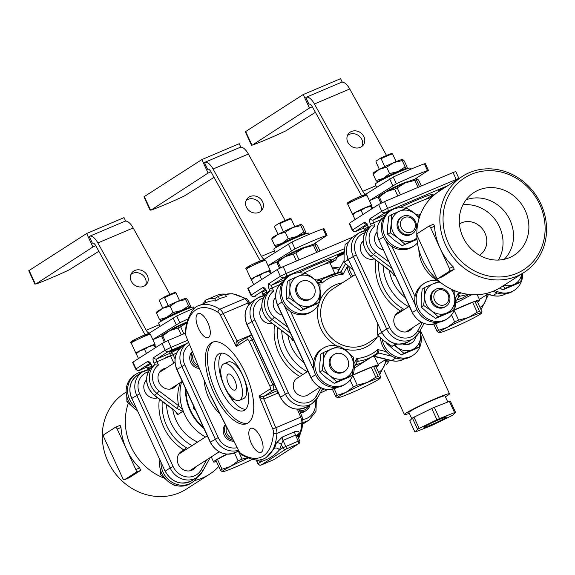 <?xml version="1.0" encoding="UTF-8"?>
<svg xmlns="http://www.w3.org/2000/svg" width="575" height="575" viewBox="0 0 575 575"><rect width="100%" height="100%" fill="white"/><g stroke="black" fill="none" stroke-linecap="round" stroke-linejoin="round"><path stroke-width="0.86" d="M432.357 301.437A9.926 8.999 57.3 0 0 446.02 306.267A9.926 8.999 57.3 0 0 448.967 294.386A9.926 8.999 57.3 0 0 435.297 289.556A9.926 8.999 57.3 0 0 432.357 301.437M446.02 306.267L445.115 306.849A9.926 8.999 -122.7 0 1 432.177 303.356A9.926 8.999 -122.7 0 1 434.391 290.138L435.297 289.556M434.621 300.322A8.021 7.274 -122.7 0 1 441.794 289.75A8.021 7.274 -122.7 0 1 447.594 302.349A8.021 7.274 -122.7 0 1 434.621 300.322M377.746 323.732L377.523 335.038L384.272 341.025L392.042 346.351L397.577 344.109M381.239 331.315L381.153 332.709L377.523 335.038M395.255 343.699L395.672 344.022L392.042 346.351M381.153 332.709L382.375 333.665M395.672 344.022L396.038 343.872M424.717 287.5L433.025 283.87A16.129 14.627 57.3 0 0 424.695 296.139A16.129 14.627 57.3 0 0 431.423 310.766L423.653 305.44L424.695 296.139L424.717 287.5L422.215 289.11L421.173 298.403L421.152 307.043L427.901 313.03L435.67 318.363L451.253 311.743L453.761 310.141L438.172 316.753L431.423 310.766A16.129 14.627 57.3 0 0 446.48 313.116A16.129 14.627 57.3 0 0 454.803 300.847L453.761 310.141M452.101 289.613L454.825 292.208L454.803 300.847A16.129 14.627 57.3 0 0 450.958 289.067M441.277 283.072A16.129 14.627 57.3 0 0 433.025 283.87L439.128 281.355M435.67 318.363L438.172 316.753M421.152 307.043L423.653 305.44M398.913 228.721A9.926 8.999 57.3 0 0 412.577 233.551A9.926 8.999 57.3 0 0 415.524 221.67A9.926 8.999 57.3 0 0 401.853 216.84A9.926 8.999 57.3 0 0 398.913 228.721M412.577 233.551L411.671 234.14A9.926 8.999 -122.7 0 1 398.734 230.64A9.926 8.999 -122.7 0 1 400.948 217.429L401.853 216.84M401.177 227.614A8.021 7.274 -122.7 0 1 408.351 217.041A8.021 7.274 -122.7 0 1 414.151 229.641A8.021 7.274 -122.7 0 1 401.177 227.614M348.5 242.24L345.144 244.397L344.102 253.69L344.08 262.329L353.007 269.948M347.796 258.549L347.71 259.993L344.08 262.329M347.71 259.993L348.838 260.87M416.968 238.769L413.037 240.408A16.129 14.627 57.3 0 0 416.904 237.892M404.728 244.044L397.979 238.057A16.129 14.627 57.3 0 0 413.037 240.408L402.227 245.647L417.019 239.387M419.031 218.572A16.129 14.627 57.3 0 0 414.632 213.512L419.348 217.537M390.209 232.724L391.252 223.431A16.129 14.627 57.3 0 0 397.979 238.057L390.209 232.724L387.708 234.334L394.457 240.321L402.227 245.647M399.582 211.154L406.863 208.179L414.632 213.512A16.129 14.627 57.3 0 0 399.582 211.154A16.129 14.627 57.3 0 0 391.252 223.431L391.273 214.791L399.582 211.154M391.273 214.791L388.772 216.401L387.73 225.695L387.708 234.334M159.936 459.957A21.095 19.126 57.3 0 0 168.619 481.821A21.095 19.126 57.3 0 0 190.692 483.367L192.1 482.461A21.095 19.126 -122.7 0 1 171.386 481.872A21.095 19.126 -122.7 0 1 161 462.271M197.419 477.128A21.095 19.126 -122.7 0 1 192.1 482.461M135.873 407.639A21.095 19.126 -122.7 0 1 135.873 374.246L134.464 375.152A21.095 19.126 57.3 0 0 137.173 410.464M135.873 374.246A21.095 19.126 -122.7 0 1 138.467 372.873A21.095 19.126 -122.7 0 1 142.938 371.637M320.124 289.8A21.095 19.126 -122.7 0 1 312.462 311.068A21.095 19.126 -122.7 0 1 309.868 312.433A21.095 19.126 -122.7 0 1 284.143 302.249A21.095 19.126 -122.7 0 1 289.678 275.554A21.095 19.126 -122.7 0 1 304.692 273.535M307.999 274.8A21.095 19.126 -122.7 0 1 314.302 279.364M312.462 311.068L311.053 311.966A21.095 19.126 -122.7 0 1 308.459 313.339A21.095 19.126 -122.7 0 1 290.641 311.578A21.095 19.126 57.3 0 1 288.269 276.46L289.678 275.554M353.567 362.509A21.095 19.126 -122.7 0 1 345.906 383.777A21.095 19.126 -122.7 0 1 343.311 385.142A21.095 19.126 -122.7 0 1 317.587 374.957A21.095 19.126 -122.7 0 1 323.121 348.263A21.095 19.126 -122.7 0 1 338.136 346.243M341.442 347.508A21.095 19.126 -122.7 0 1 347.746 352.072M323.121 348.263L321.713 349.169A21.095 19.126 -122.7 0 0 313.67 361.639A21.095 19.126 57.3 0 0 321.324 382.246A21.095 19.126 57.3 0 0 341.902 386.048A21.095 19.126 57.3 0 0 344.497 384.682L345.906 383.777M352.762 276.173A21.095 19.126 -122.7 0 1 348.759 266.635M347.077 265.168A21.095 19.126 57.3 0 0 347.221 266.699A21.095 19.126 -122.7 0 0 351.354 277.078M420.663 334.032A21.095 19.126 -122.7 0 1 413.001 355.293A21.095 19.126 -122.7 0 1 410.406 356.665A21.095 19.126 -122.7 0 1 382.202 339.343M380.521 337.877A21.095 19.126 -122.7 0 0 386.299 351.67A21.095 19.126 57.3 0 0 408.997 357.571A21.095 19.126 57.3 0 0 411.592 356.198L413.001 355.293M454.926 297.469A21.095 19.126 -122.7 0 1 447.264 318.737A21.095 19.126 -122.7 0 1 444.669 320.11A21.095 19.126 -122.7 0 1 418.952 309.918A21.095 19.126 -122.7 0 1 424.479 283.223A21.095 19.126 -122.7 0 1 438.696 280.995M424.479 283.223L423.071 284.129A21.095 19.126 -122.7 0 0 415.028 296.599A21.095 19.126 57.3 0 0 422.69 317.206A21.095 19.126 57.3 0 0 443.26 321.008A21.095 19.126 57.3 0 0 445.855 319.643L447.264 318.737M417.443 242.93A21.095 19.126 -122.7 0 1 413.82 246.028A21.095 19.126 -122.7 0 1 411.226 247.394A21.095 19.126 -122.7 0 1 385.509 237.209A21.095 19.126 -122.7 0 1 391.036 210.515A21.095 19.126 -122.7 0 1 406.058 208.495M409.357 209.76A21.095 19.126 -122.7 0 1 415.66 214.324M413.82 246.028L412.412 246.934A21.095 19.126 -122.7 0 1 409.817 248.299A21.095 19.126 -122.7 0 1 392.006 246.538A21.095 19.126 57.3 0 1 389.627 211.42L391.036 210.515M522.668 273.312A21.095 19.126 -122.7 0 1 514.366 290.253A21.095 19.126 -122.7 0 1 511.772 291.626A21.095 19.126 -122.7 0 1 495.003 290.476M493.293 291.216A21.095 19.126 57.3 0 0 510.356 292.531A21.095 19.126 57.3 0 0 512.95 291.158L514.366 290.253M386.86 342.952L386.889 343.598L387.356 343.297M386.889 343.598L393.638 349.586L401.408 354.919L403.916 353.309L394.522 345.367M394.903 345.208A16.129 14.627 57.3 0 0 397.167 347.322A16.129 14.627 57.3 0 0 412.217 349.672A16.129 14.627 57.3 0 0 420.541 337.403A16.129 14.627 57.3 0 0 419.757 331.308M415.617 336.878A9.926 8.999 -122.7 0 1 411.829 342.779L410.852 343.404A9.926 8.999 -122.7 0 1 409.63 344.051A9.926 8.999 -122.7 0 1 402.637 343.951M401.408 354.919L416.997 348.299L419.498 346.696L403.916 353.309M420.605 329.762L420.541 337.403L419.498 346.696M319.793 372.082L326.543 378.07L334.312 383.396L336.813 381.793L330.064 375.806L322.295 370.473L319.793 372.082L319.815 363.443L320.857 354.15L323.358 352.54L338.941 345.927L346.718 351.26A16.129 14.627 57.3 0 0 331.66 348.903A16.129 14.627 57.3 0 0 323.337 361.179L323.358 352.54M322.295 370.473L323.337 361.179A16.129 14.627 57.3 0 0 330.064 375.806A16.129 14.627 57.3 0 0 345.115 378.156A16.129 14.627 57.3 0 0 353.445 365.88A16.129 14.627 57.3 0 0 346.718 351.26L353.467 357.248L353.445 365.88L352.396 375.18L336.813 381.793M344.727 371.263L343.749 371.888A9.926 8.999 -122.7 0 1 342.527 372.528A9.926 8.999 -122.7 0 1 330.424 367.734A9.926 8.999 -122.7 0 1 333.026 355.178L334.003 354.552A9.926 8.999 -122.7 0 1 346.941 358.045A9.926 8.999 -122.7 0 1 344.727 371.263A9.926 8.999 -122.7 0 1 343.505 371.903A9.926 8.999 -122.7 0 1 331.401 367.109A9.926 8.999 -122.7 0 1 334.003 354.552M334.312 383.396L349.895 376.783L352.396 375.18M286.35 299.374L293.099 305.361L300.869 310.687L303.37 309.084L296.621 303.097L288.851 297.764L286.35 299.374L286.372 290.734L287.414 281.434L289.915 279.831L305.498 273.218L313.274 278.544A16.129 14.627 57.3 0 0 298.224 276.194A16.129 14.627 57.3 0 0 289.893 288.47L289.915 279.831M288.851 297.764L289.893 288.47A16.129 14.627 57.3 0 0 296.621 303.097A16.129 14.627 57.3 0 0 311.672 305.447A16.129 14.627 57.3 0 0 320.002 293.171A16.129 14.627 57.3 0 0 313.274 278.544L320.023 284.532L320.002 293.171L318.952 302.464L303.37 309.084M311.283 298.547L310.306 299.18A9.926 8.999 -122.7 0 1 309.084 299.819A9.926 8.999 -122.7 0 1 296.98 295.025A9.926 8.999 -122.7 0 1 299.589 282.469L300.56 281.843A9.926 8.999 -122.7 0 1 313.497 285.337A9.926 8.999 -122.7 0 1 311.283 298.547A9.926 8.999 -122.7 0 1 310.062 299.194A9.926 8.999 -122.7 0 1 297.958 294.4A9.926 8.999 -122.7 0 1 300.56 281.843M300.869 310.687L316.451 304.074L318.952 302.464M194.889 408.89L193.768 408.343L193.991 406.942M195.22 409.601L193.15 408.609L193.768 408.343M193.15 408.609L193.574 406.029M203.421 427.441A45.914 41.623 -122.7 0 1 190.505 410.284A45.914 41.623 -122.7 0 1 185.998 389.555M160.03 326.233L158.607 323.136A19.234 1.243 -24.7 0 1 159.994 321.935A19.234 1.243 -24.7 0 1 179.314 312.283A19.234 1.243 -24.7 0 1 193.559 307.064L194.091 308.222M187.809 319.075A37.224 2.401 155.3 0 0 179.803 322.733L176.705 315.984L149.673 332.882A4.967 2.07 -113 0 1 149.543 332.947A4.967 2.07 -113 0 1 146.222 330.273L97.879 242.938L133.177 227.952A12.406 5.175 -113 0 0 124.89 221.267L89.585 236.253A12.406 5.175 67 0 1 97.879 242.938M176.705 315.984A37.224 2.401 -24.7 0 1 195.68 307.553M156.199 347.207L154.431 344.633L154.165 345.323L148.997 346.56A9.926 0.64 -24.7 0 1 154.409 344.633L154.409 344.633M144.577 349.399L140.041 350.743A9.926 0.64 -24.7 0 1 148.997 346.56L144.577 349.399L146.445 353.46M136.34 353.072L136.483 352.877A9.926 0.64 -24.7 0 1 140.041 350.743L136.253 353.697L136.519 353M138.597 358.498L138.309 358.16L139.402 357.981M136.253 353.697L138.309 358.16M154.165 345.323L155.293 347.782M132.962 362.113L162.042 343.455L165.147 350.204L153.69 357.557A4.967 2.07 -113 0 0 153.999 363.184L154.732 364.78L152.088 366.476L151.354 364.881A4.967 2.07 -113 0 0 147.523 361.51L136.067 368.863L132.962 362.113L132.602 362.43L135.707 369.179C137.72 370.99 139.251 371.249 140.307 369.955A2.48 1.035 -113 0 0 140.372 369.919L139.172 370.235L150.053 363.256M187.543 340.314L171.062 347.307L167.958 340.558L162.042 343.455M167.958 340.558L185.222 333.234M151.635 366.031A6.203 0.403 155.3 0 0 148.055 367.921A6.203 0.403 155.3 0 0 147.61 368.309A6.203 0.403 155.3 0 0 147.631 368.323L149.241 368.92L150.593 368.014M147.61 368.309L146.769 366.483A6.203 0.403 -24.7 0 1 150.751 364.234M154.711 344.792A10.551 0.683 155.3 0 0 155.056 344.411A10.551 0.683 155.3 0 0 145.188 348.198A10.551 0.683 155.3 0 0 135.894 353.23A10.551 0.683 155.3 0 0 136.275 353.237M150.018 368.726L149.241 368.92M145.173 334.794A12.406 5.175 67 0 1 144.16 333.119L95.817 245.784A4.967 2.07 -113 0 0 92.496 243.11A4.967 2.07 -113 0 0 92.367 243.175L92.64 243.06M161.539 371.048A10.796 9.789 57.3 0 0 160.245 371.313M171.479 388.822A10.796 9.789 57.3 0 0 172.256 387.758M176.669 384.927A10.796 9.789 -122.7 0 1 173.894 387.737A10.796 9.789 -122.7 0 1 159.828 383.935A10.796 9.789 -122.7 0 1 162.236 369.567A10.796 9.789 -122.7 0 1 165.945 368.216M172.708 409.285A40.947 37.123 57.3 0 0 197.584 442.089M192.05 445.639A45.914 41.623 -122.7 0 1 166.513 404.613M170.732 330.194L170.696 330.122A11.169 0.719 -24.7 0 1 176.144 326.902A11.169 0.719 -24.7 0 1 186.882 322.05M180.032 347.293A6.203 0.403 -24.7 0 1 173.801 350.405A6.203 0.403 -24.7 0 1 169.208 352.087A6.203 0.403 -24.7 0 1 174.678 349.133A6.203 0.403 -24.7 0 1 180.485 346.905A6.203 0.403 -24.7 0 1 180.032 347.293M151.987 366.562L152.088 366.476A19.112 17.329 -122.7 0 0 154.344 395.19L154.1 395.255C144.828 385.71 144.138 376.129 152.03 366.519M175.023 358.836L173.14 354.739A2.48 1.826 61.3 0 0 170.394 353.151L156.803 358.922L168.259 351.569L186.681 343.562M176.468 408.171L182.634 411.456L178.042 414.41L173.822 409.867L154.344 395.19L156.989 393.487L176.468 408.171A2.48 0.395 -53 0 0 178.595 405.691L159.16 391.043L156.989 393.487A19.112 17.329 57.3 0 1 154.732 364.78L158.484 365.067L156.953 361.74L170.545 355.968L173.851 363.148M176.963 413.368L176.971 414.101L178.042 414.41M173.822 409.867A2.48 0.395 127 0 1 173.578 409.939L154.107 395.262M182.634 411.456L183.145 410.14L178.595 405.691A43.434 39.373 57.3 0 1 180.263 382.619M187.587 448.5L186.185 447.566A45.914 41.623 -122.7 0 1 162.279 401.422M226.751 454.171A27.298 1.761 155.3 0 0 213.584 461.962A27.298 1.761 155.3 0 0 216.452 461.502M181.628 381.75A45.914 41.623 57.3 0 0 205.541 436.978M184 310.263L183.942 310.133A9.926 0.64 155.3 0 0 172.522 314.985L172.68 315.323M162.804 308.272L159.433 300.941L159.498 300.028L163.861 297.225L164.551 297.656A9.926 0.64 -24.7 0 1 175.972 292.812L175.282 292.38A9.186 0.589 155.3 0 0 163.861 297.225M161.956 335.62L162.251 335.196A21.095 1.358 -24.7 0 1 169.826 330.661A21.095 1.358 -24.7 0 1 186.717 322.69M164.357 342.211L161.762 336.562L162.33 335.469M183.863 333.809L180.643 326.808A23.575 1.524 155.3 0 0 178.063 328.016L169.826 330.661L162.775 335.908A23.575 1.524 155.3 0 0 161.762 336.562M181.24 334.923L178.063 328.016M165.435 341.687L162.775 335.908M186.688 322.791L180.643 326.808M172.522 314.985L172.471 315.014A9.825 0.632 155.3 0 0 166.779 318.205M164.551 297.656L168.209 305.605M152.842 339.588L179.803 322.733M92.367 243.175L89.262 236.426A12.406 5.175 67 0 1 89.585 236.253M134.902 270.444A9.308 8.208 -144 0 1 145.791 273.262A9.308 8.208 -144 0 1 146.826 283.856A9.308 8.208 -144 0 1 134.478 285.02A9.308 8.208 -144 0 1 131.768 272.917A9.308 8.208 -144 0 1 134.902 270.444M145.619 285.15A9.308 8.208 36 0 0 143.031 275.389A9.308 8.208 36 0 0 132.839 273.283A9.308 8.208 36 0 0 130.906 274.462M133.177 227.952L169.963 294.407M95.795 245.755L92.884 246.991L86.674 233.493L124.049 217.623L125.645 221.095M98.857 251.275L69.244 269.848A37.72 2.437 155.3 0 1 55.725 275.993L45.562 280.305A37.72 2.437 155.3 0 1 35.772 284.057L92.884 246.991M86.674 233.493L28.75 270.739L34.96 284.237M179.544 300.574L175.972 292.812M186.084 298.403L185.653 299.525L177.258 301.523A16.129 1.042 -24.7 0 1 186.048 298.396L187.716 299.891L190.656 306.281L190.282 307.611A16.129 1.042 155.3 0 0 190.224 307.402A16.129 1.042 155.3 0 0 181.398 310.529A16.129 1.042 155.3 0 0 166.843 317.328A16.129 1.042 155.3 0 0 161.115 321.001A16.129 1.042 155.3 0 0 161.158 321.008A16.129 1.042 155.3 0 0 161.604 320.965M185.653 299.525L188.593 305.914L190.224 307.402M184.489 310.054A9.825 0.632 155.3 0 0 183.95 310.155M170.071 306.137L162.703 308.322A16.129 1.042 -24.7 0 1 177.258 301.523L170.071 306.137L173.003 312.527L181.398 310.529L188.593 305.914M156.688 312.117L156.917 311.794A16.129 1.042 -24.7 0 1 162.703 308.322L156.544 313.123L159.483 319.513L166.843 317.328L173.003 312.527M156.544 313.123L156.975 312.002M161.158 321.008L159.483 319.513M248.141 458.074A23.575 1.524 155.3 0 0 230.661 466.368A23.575 1.524 155.3 0 0 222.288 471.744L220.462 470.228L215.884 460.273A26.062 1.682 -24.7 0 1 217.429 459.281L227.269 454.2M222.345 471.752L222.288 471.744A23.575 1.524 155.3 0 0 222.345 471.752A23.575 1.524 155.3 0 0 235.189 467.18A23.575 1.524 155.3 0 0 252.245 459.36M220.462 470.228A26.062 1.682 -24.7 0 1 222.007 469.236L217.429 459.281M222.007 469.236L230.661 466.368L238.122 460.913A26.062 1.682 -24.7 0 1 242.053 459.073L247.724 457.908M242.053 459.073L238.294 450.908M238.122 460.913L234.485 453.007M185.581 388.65A45.914 41.623 57.3 0 0 203.909 428.504M128.369 403.104A57.083 51.75 57.3 0 0 130.92 446.488A57.083 51.75 57.3 0 0 164.551 478.292M194.587 480.527A57.083 51.75 57.3 0 0 209.501 474.26A57.083 51.75 57.3 0 0 218.744 466.49M115.345 427.347A2.48 1.035 -113 0 0 115.28 427.383L103.823 434.729A2.48 1.035 -113 0 0 103.974 437.546L122.604 478.048A2.48 1.035 -113 0 0 124.459 479.766A2.48 1.035 -113 0 0 124.523 479.737L135.98 472.384A2.48 1.035 -113 0 0 135.822 469.567L117.199 429.065A2.48 1.035 -113 0 0 115.345 427.347L120.096 425.327L121.002 427.448A57.083 51.75 57.3 0 0 126.514 449.312A57.083 51.75 57.3 0 0 139.632 467.949L140.731 470.364L129.131 477.775M157.543 397.85A10.796 9.789 -122.7 0 1 145.518 392.847A10.796 9.789 -122.7 0 1 146.517 379.91M195.917 466.742A10.796 9.789 -122.7 0 1 193.15 469.552A10.796 9.789 -122.7 0 1 179.084 465.75A10.796 9.789 -122.7 0 1 181.492 451.382A10.796 9.789 -122.7 0 1 184.28 450.203A10.796 9.789 -122.7 0 1 185.193 450.031M209.501 474.26L186.458 489.045A57.083 51.75 -122.7 0 1 107.87 461.279A57.083 51.75 -122.7 0 1 124.804 392.962L126.162 392.092M159.347 399.208A48.393 43.88 57.3 0 0 184.28 450.203A2.48 0.503 120.9 0 1 186.185 447.566M350.383 393.264A23.575 1.524 155.3 0 0 371.651 383.324A23.575 1.524 155.3 0 0 380.118 378.249A23.575 1.524 155.3 0 0 380.025 377.948A23.575 1.524 155.3 0 0 367.13 382.519A23.575 1.524 155.3 0 0 345.863 392.452A23.575 1.524 155.3 0 0 337.489 397.828A23.575 1.524 155.3 0 0 337.547 397.835A23.575 1.524 155.3 0 0 350.383 393.264M337.547 397.835L335.663 396.304A26.062 1.682 -24.7 0 1 337.209 395.312L345.863 392.452L353.323 386.997A26.062 1.682 -24.7 0 1 357.248 385.157L367.13 382.519L375.82 377.272A26.062 1.682 -24.7 0 1 378.199 376.431L380.025 377.948L380.449 377.782L380.118 378.249M380.025 377.948L380.657 376.869L376.086 366.922L373.621 366.483L378.199 376.431M353.323 386.997L350.103 379.996M337.209 395.312L334.197 388.765M357.248 385.157L352.777 375.432M375.82 377.272L371.242 367.324A26.062 1.682 -24.7 0 1 373.621 366.483M352.906 375.108L371.242 367.324M335.663 396.304L332.415 389.253M376.165 367.109A27.298 1.761 155.3 0 0 378.386 365.233A27.298 1.761 155.3 0 0 352.949 374.993M271.889 238.194L272.119 237.877A16.129 1.042 -24.7 0 1 277.905 234.406A16.129 1.042 -24.7 0 1 292.459 227.607A16.129 1.042 -24.7 0 1 301.243 224.48L300.847 225.608L292.459 227.607L285.265 232.221L277.905 234.406L271.745 239.207L272.176 238.086M299.69 236.138A9.825 0.632 155.3 0 0 299.144 236.232A9.926 0.64 155.3 0 0 287.716 241.069L287.665 241.097A9.825 0.632 155.3 0 0 281.98 244.282M305.152 234.003A16.129 1.042 155.3 0 0 305.483 233.694A16.129 1.042 155.3 0 0 305.418 233.486A16.129 1.042 155.3 0 0 296.599 236.605L303.787 231.991L305.418 233.486L305.85 232.365L302.917 225.975L301.278 224.487M282.045 243.405L288.204 238.611L296.599 236.605A16.129 1.042 155.3 0 0 282.045 243.405A16.129 1.042 155.3 0 0 276.316 247.085L274.685 245.59L282.045 243.405M276.352 247.092L276.316 247.085A16.129 1.042 155.3 0 0 276.352 247.092A16.129 1.042 155.3 0 0 276.805 247.042M271.745 239.207L274.685 245.59M285.265 232.221L288.204 238.611M300.847 225.608L303.787 231.991M277.998 234.356L274.627 227.024L274.699 226.104L279.062 223.308L279.752 223.74A9.926 0.64 -24.7 0 1 291.173 218.895L290.483 218.457A9.186 0.589 155.3 0 0 279.062 223.308M294.738 226.658L291.173 218.895M279.752 223.74L283.403 231.689M326.147 235.599A37.224 2.401 155.3 0 0 295.004 248.817L291.899 242.068A37.224 2.401 -24.7 0 1 323.042 228.85L326.147 235.599L327.06 235.383L313.382 244.246M268.036 265.672L295.004 248.817M285.933 256.277L285.897 256.198A11.169 0.719 -24.7 0 1 295.744 250.88A11.169 0.719 -24.7 0 1 306.188 246.869L306.223 246.941M274.527 250.793L261.424 256.357L213.073 169.021L248.378 154.035A12.406 5.175 -113 0 0 240.084 147.351L204.786 162.337A12.406 5.175 67 0 0 204.463 162.509L207.568 169.258A4.967 2.07 -113 0 1 207.697 169.187A4.967 2.07 -113 0 1 211.011 171.86L259.354 259.203A12.406 5.175 67 0 0 260.367 260.877M260.82 211.233A9.308 8.208 36 0 0 258.225 201.473A9.308 8.208 36 0 0 248.033 199.367A9.308 8.208 36 0 0 246.107 200.546M291.899 242.068L264.867 258.958A4.967 2.07 -113 0 1 264.737 259.03A4.967 2.07 -113 0 1 261.424 256.357M204.786 162.337A12.406 5.175 67 0 1 213.073 169.021M248.378 154.035L285.157 220.484M250.096 196.528A9.308 8.208 -144 0 1 260.993 199.345A9.308 8.208 -144 0 1 262.027 209.932A9.308 8.208 -144 0 1 249.672 211.104A9.308 8.208 -144 0 1 246.963 199A9.308 8.208 -144 0 1 250.096 196.528M214.051 177.359L184.446 195.931A37.72 2.437 155.3 0 1 170.926 202.077L160.763 206.389A37.72 2.437 155.3 0 1 150.966 210.141L208.078 173.075L201.868 159.577L143.944 196.822L150.154 210.321M201.868 159.577L239.243 143.707L240.839 147.178M210.996 171.839L208.078 173.075M327.06 235.383L323.955 228.634L323.042 228.85M319.988 251.009L317.357 245.273L315.546 243.764A21.095 1.358 -24.7 0 1 315.546 243.764L315.546 243.764A21.095 1.358 -24.7 0 0 304.053 247.854L295.838 252.892A23.575 1.524 155.3 0 0 293.264 254.092L285.02 256.745A21.095 1.358 -24.7 0 1 304.053 247.854L313.461 245.41A23.575 1.524 155.3 0 1 315.021 244.857L315.589 243.771M277.15 261.697L277.452 261.28A21.095 1.358 -24.7 0 1 285.02 256.745L277.977 261.992A23.575 1.524 155.3 0 0 276.963 262.646L277.531 261.553M316.681 252.411L313.461 245.41M318.198 251.764L315.021 244.857M299.058 259.893L295.838 252.892M279.558 268.288L276.963 262.646M280.636 267.77L277.977 261.992M296.441 261L293.264 254.092M354.229 368.194L372.578 356.349M354.222 367.195L357.025 362.099L358.405 361.222A45.914 41.623 57.3 0 0 368.194 358.52A45.914 41.623 57.3 0 0 373.843 355.537L366.167 360.46L361.057 363.098L355.372 365.103M293.667 340.213L292.172 340.184L292.165 339.473C293.581 340.982 289.793 336.512 288.779 336.016M287.91 335.369A40.947 37.123 57.3 0 0 304.024 362.746M327.074 276.604L317.077 280.09M307.244 371.716A45.914 41.623 -122.7 0 1 281.714 330.697M287.651 327.146L274.354 317.12L272.183 319.571L269.546 321.267A19.112 17.329 -122.7 0 1 267.282 292.553L266.548 290.964A4.967 2.07 -113 0 0 262.717 287.593L251.261 294.946A2.48 2.25 57.3 0 0 254.373 296.319L265.248 289.333M344.554 248.644L286.264 273.391L280.348 276.287L268.892 283.633A4.967 2.07 -113 0 0 269.193 289.268L269.927 290.857L273.686 291.144L272.155 287.823A2.48 1.035 67 0 1 272.004 285.006L286.415 276.208L344.245 251.656M293.228 340.486L289.017 335.951A2.48 0.395 127 0 1 288.772 336.016L269.546 321.267L289.017 335.951M290.526 333.399L272.183 319.571A19.112 17.329 57.3 0 1 269.927 290.857L267.231 292.596C259.339 302.213 260.022 311.787 269.287 321.332M329.813 262.473L335.865 259.85L337.453 256.716M282.073 315.021A10.796 9.789 -122.7 0 1 273.873 307.69A10.796 9.789 -122.7 0 1 275.576 297.246M286.415 276.208A2.48 1.035 67 0 0 286.264 273.391L283.159 266.642L277.243 269.531L280.348 276.287A2.48 2.25 57.3 0 0 283.461 277.653M283.159 266.642L351.677 237.554L351.842 237.899M352.741 237.116L351.677 237.554M248.156 288.197L247.796 288.506L250.901 295.255L251.261 294.946L248.156 288.197L277.243 269.531M266.829 292.114A6.203 0.403 155.3 0 0 263.249 293.998A6.203 0.403 155.3 0 0 262.804 294.393L261.97 292.567A6.203 0.403 -24.7 0 1 265.952 290.31M287.033 277.33A6.203 0.403 -24.7 0 1 284.402 278.171A6.203 0.403 -24.7 0 1 289.872 275.217A6.203 0.403 -24.7 0 1 295.679 272.988A6.203 0.403 -24.7 0 1 295.543 273.161M344.145 253.007A6.203 0.403 -24.7 0 1 340.695 254.56A6.203 0.403 -24.7 0 1 337.266 255.738A6.203 0.403 -24.7 0 1 344.209 252.116M269.912 270.875A10.551 0.683 155.3 0 0 270.257 270.494A10.551 0.683 155.3 0 0 260.389 274.282A10.551 0.683 155.3 0 0 251.088 279.306A10.551 0.683 155.3 0 0 251.476 279.321M265.219 294.81L264.442 294.997L265.794 294.091M262.804 294.393A6.203 0.403 155.3 0 0 262.832 294.407L264.442 294.997M251.541 279.155L251.678 278.961A9.926 0.64 -24.7 0 1 255.243 276.827A9.926 0.64 -24.7 0 1 264.198 272.636A9.926 0.64 -24.7 0 1 269.603 270.717L269.366 271.407L270.494 273.865M269.625 270.717L271.393 273.29M269.366 271.407L264.198 272.636L259.771 275.475L261.639 279.543M259.771 275.475L255.243 276.827L251.455 279.773L253.503 284.244L254.596 284.064M251.455 279.773L251.713 279.083M275.231 252.31L273.808 249.219A19.234 1.243 -24.7 0 1 275.188 248.012A19.234 1.243 -24.7 0 1 294.515 238.366A19.234 1.243 -24.7 0 1 308.753 233.148L309.285 234.305M438.905 332.796L438.897 332.796A23.575 1.524 155.3 0 0 451.742 328.224A23.575 1.524 155.3 0 0 473.017 318.284A23.575 1.524 155.3 0 0 481.476 313.217A23.575 1.524 155.3 0 0 481.39 312.915A23.575 1.524 155.3 0 0 468.488 317.479A23.575 1.524 155.3 0 0 447.221 327.412A23.575 1.524 155.3 0 0 438.847 332.788A23.575 1.524 155.3 0 0 438.905 332.796L437.022 331.272A26.062 1.682 -24.7 0 1 438.567 330.28L447.221 327.412L454.681 321.957A26.062 1.682 -24.7 0 1 458.606 320.117L468.488 317.479L477.178 312.239A26.062 1.682 -24.7 0 1 479.564 311.391L481.39 312.915L481.807 312.743L481.476 313.217M481.39 312.915L482.022 311.83L477.444 301.882L474.986 301.444L479.564 311.391M454.681 321.957L451.461 314.956M438.567 330.28L435.555 323.725M458.606 320.117L454.135 310.392M477.178 312.239L472.6 302.285A26.062 1.682 -24.7 0 1 474.986 301.444M454.264 310.069L472.6 302.285M437.022 331.272L433.773 324.214M477.53 302.069A27.298 1.761 155.3 0 0 479.744 300.193A27.298 1.761 155.3 0 0 454.308 309.954M373.247 173.161L373.477 172.838A16.129 1.042 -24.7 0 1 379.263 169.366A16.129 1.042 -24.7 0 1 393.817 162.567A16.129 1.042 -24.7 0 1 402.601 159.44A16.129 1.042 -24.7 0 1 402.608 159.44L402.213 160.569L393.817 162.567L386.623 167.181L379.263 169.366L373.103 174.167L373.534 173.046M401.048 171.098A9.825 0.632 155.3 0 0 400.509 171.199M406.511 168.964A16.129 1.042 155.3 0 0 406.841 168.655A16.129 1.042 155.3 0 0 406.784 168.446A16.129 1.042 155.3 0 0 397.957 171.573L405.145 166.958L406.784 168.446L407.215 167.325L404.275 160.935L402.644 159.447M383.403 178.372L389.562 173.571L397.957 171.573A16.129 1.042 155.3 0 0 383.403 178.372A16.129 1.042 155.3 0 0 377.674 182.045L376.043 180.557L383.403 178.372M377.71 182.052L377.674 182.045A16.129 1.042 155.3 0 0 377.71 182.052A16.129 1.042 155.3 0 0 378.163 182.009M373.103 174.167L376.043 180.557M386.623 167.181L389.562 173.571M402.213 160.569L405.145 166.958M400.559 171.307L400.495 171.178A9.926 0.64 155.3 0 0 389.081 176.029L389.023 176.058A9.825 0.632 155.3 0 0 383.338 179.249M379.363 169.316L375.985 161.985L376.057 161.072L380.42 158.269L381.11 158.7A9.926 0.64 -24.7 0 1 392.531 153.856L391.841 153.424A9.186 0.589 155.3 0 0 380.42 158.269M396.103 161.618L392.531 153.856M381.11 158.7L384.768 166.649M427.512 170.559A37.224 2.401 155.3 0 0 396.362 183.777L393.257 177.028A37.224 2.401 -24.7 0 1 424.408 163.81L427.512 170.559L428.418 170.344L414.74 179.206M378.436 196.808L369.402 200.646L396.362 183.777M387.291 191.238L387.255 191.166A11.169 0.719 -24.7 0 1 397.102 185.84A11.169 0.719 -24.7 0 1 407.546 181.829L407.582 181.908M375.892 185.754L362.782 191.317L314.439 103.982L349.737 88.996A12.406 5.175 -113 0 0 341.442 82.311L306.144 97.297A12.406 5.175 67 0 0 305.821 97.47L308.926 104.219A4.967 2.07 -113 0 1 309.055 104.154A4.967 2.07 -113 0 1 312.369 106.828L360.719 194.163A12.406 5.175 67 0 0 361.725 195.838M362.178 146.194A9.308 8.208 36 0 0 359.583 136.433A9.308 8.208 36 0 0 349.392 134.327A9.308 8.208 36 0 0 347.465 135.506M393.257 177.028L366.225 193.926A4.967 2.07 -113 0 1 366.095 193.991A4.967 2.07 -113 0 1 362.782 191.317M306.144 97.297A12.406 5.175 67 0 1 314.439 103.982M349.737 88.996L386.522 155.451M351.462 131.488A9.308 8.208 -144 0 1 362.351 134.306A9.308 8.208 -144 0 1 363.386 144.9A9.308 8.208 -144 0 1 351.03 146.064A9.308 8.208 -144 0 1 348.321 133.961A9.308 8.208 -144 0 1 351.462 131.488M315.416 112.319L285.804 130.892A37.72 2.437 155.3 0 1 272.284 137.037L262.121 141.349A37.72 2.437 155.3 0 1 252.332 145.101L309.436 108.035L303.226 94.537L245.309 131.783L251.519 145.281M303.226 94.537L340.608 78.667L342.204 82.139M312.354 106.799L309.436 108.035M428.418 170.344L425.313 163.595L424.408 163.81M421.353 185.969L418.715 180.234L416.904 178.724A21.095 1.358 -24.7 0 0 405.411 182.814L397.203 187.853A23.575 1.524 155.3 0 0 394.622 189.06L386.378 191.705A21.095 1.358 -24.7 0 1 405.411 182.814L414.819 180.37A23.575 1.524 155.3 0 1 416.379 179.817L416.954 178.732M378.508 196.664L378.81 196.24A21.095 1.358 -24.7 0 1 386.378 191.705L379.335 196.952A23.575 1.524 155.3 0 0 378.321 197.606L378.889 196.513M418.039 187.371L414.819 180.37M419.556 186.724L416.379 179.817M400.416 194.853L397.203 187.853M380.916 203.248L378.321 197.606M381.994 202.731L379.335 196.952M397.799 195.967L394.622 189.06M455.587 303.154L471.766 294.673M469.071 294.436L462.415 298.066L456.73 300.064M395.025 275.181L393.53 275.145L393.523 274.433C394.946 275.942 391.144 271.465 390.137 270.976L370.904 256.227A19.112 17.329 -122.7 0 1 368.647 227.52L367.914 225.925A4.967 2.07 -113 0 0 364.076 222.554L352.619 229.907A2.48 2.25 57.3 0 0 355.731 231.279L366.613 224.3M389.268 270.329A40.947 37.123 57.3 0 0 405.389 297.706M420.663 213.907L418.435 215.05M404.146 309.544L402.744 308.61A45.914 41.623 -122.7 0 1 378.832 262.466M408.609 306.683A45.914 41.623 -122.7 0 1 383.072 265.657M389.016 262.107L375.712 252.087L373.549 254.531L370.904 256.227L390.382 270.911A2.48 0.395 127 0 1 390.13 270.983M387.773 211.169A2.48 1.035 67 0 0 387.622 208.351L384.517 201.602L453.043 172.514L455.788 171.573L458.893 178.322L387.622 208.351L381.707 211.248L370.25 218.601A4.967 2.07 -113 0 0 370.559 224.228L371.285 225.824L375.044 226.112L373.513 222.784A2.48 1.035 67 0 1 373.362 219.966L387.773 211.169L447.882 185.653M394.594 275.454L390.382 270.911M391.891 268.36L373.549 254.531A19.112 17.329 57.3 0 1 371.285 225.824L368.589 227.563C360.697 237.173 361.387 246.754 370.652 256.292M383.439 249.981A10.796 9.789 -122.7 0 1 375.231 242.657A10.796 9.789 -122.7 0 1 376.934 232.207M384.517 201.602L378.602 204.499L381.707 211.248A2.48 2.25 57.3 0 0 384.819 212.613M349.514 223.158L349.162 223.467L352.267 230.223L352.619 229.907L349.514 223.158L378.602 204.499M368.187 227.075A6.203 0.403 155.3 0 0 364.615 228.965A6.203 0.403 155.3 0 0 364.169 229.353L363.328 227.528A6.203 0.403 -24.7 0 1 367.31 225.271M388.391 212.29A6.203 0.403 -24.7 0 1 385.768 213.131A6.203 0.403 -24.7 0 1 391.237 210.177A6.203 0.403 -24.7 0 1 397.037 207.949A6.203 0.403 -24.7 0 1 396.908 208.121M441.485 189.757A6.203 0.403 -24.7 0 1 438.624 190.699A6.203 0.403 -24.7 0 1 445.862 186.947M371.27 205.836A10.551 0.683 155.3 0 0 371.615 205.455A10.551 0.683 155.3 0 0 361.747 209.243A10.551 0.683 155.3 0 0 352.446 214.274A10.551 0.683 155.3 0 0 352.834 214.281M366.577 229.77L365.801 229.964L367.152 229.058M364.169 229.353A6.203 0.403 155.3 0 0 364.191 229.368L365.801 229.964M352.899 214.116L353.043 213.922A9.926 0.64 -24.7 0 1 356.601 211.787A9.926 0.64 -24.7 0 1 365.556 207.604A9.926 0.64 -24.7 0 1 370.961 205.678A9.926 0.64 -24.7 0 1 370.968 205.678L370.724 206.368L371.853 208.826M370.961 205.678L372.751 208.251M370.724 206.368L365.556 207.604L361.129 210.443L363.005 214.504M361.129 210.443L356.601 211.787L352.813 214.741L354.868 219.204L355.954 219.025M352.813 214.741L353.079 214.044M376.589 187.278L375.166 184.18A19.234 1.243 -24.7 0 1 376.546 182.979A19.234 1.243 -24.7 0 1 395.873 173.327A19.234 1.243 -24.7 0 1 410.119 168.108L410.651 169.266M374.102 258.894A10.796 9.789 -122.7 0 1 362.07 253.891A10.796 9.789 -122.7 0 1 363.077 240.954M412.476 327.786A10.796 9.789 -122.7 0 1 409.709 330.596A10.796 9.789 -122.7 0 1 395.643 326.794A10.796 9.789 -122.7 0 1 398.044 312.426A10.796 9.789 -122.7 0 1 400.84 311.248A10.796 9.789 -122.7 0 1 401.753 311.075M374.145 356.184L378.709 353.007L377.782 349.557L376.898 353.359L373.843 355.537A45.914 41.623 57.3 0 0 376.862 353.381M317.256 281.901L322.079 283.101L319.743 280.744L314.36 279.414M375.899 260.252A48.393 43.88 57.3 0 0 400.84 311.248A2.48 0.503 120.9 0 1 402.744 308.61M358.405 361.222L356.752 358.484L356.867 362.279L357.549 361.546A2.48 2.25 -122.7 0 1 358.405 361.222M347.221 266.699L343.11 274.174L341.227 271.508A2.48 2.25 -122.7 0 1 340.501 272.277L339.696 272.572L343.11 274.174A43.434 39.373 -122.7 0 0 322.079 283.101L320.929 280.6M524.026 272.442L500.976 287.227A57.083 51.75 -122.7 0 1 422.395 259.462A57.083 51.75 -122.7 0 1 439.322 191.144L462.372 176.353A57.083 51.75 57.3 0 0 445.445 244.67A57.083 51.75 57.3 0 0 524.026 272.442A57.083 51.75 57.3 0 0 540.96 204.125A57.083 51.75 57.3 0 0 462.372 176.353M428.857 226.176L433.6 224.164L434.513 226.284A57.083 51.75 57.3 0 0 440.019 248.148L430.704 227.894A2.48 1.035 -113 0 0 428.857 226.176A2.48 1.035 -113 0 0 428.792 226.212L417.335 233.565A2.48 1.035 -113 0 0 417.486 236.382L436.116 276.884A2.48 1.035 -113 0 0 437.963 278.602A2.48 1.035 -113 0 0 438.028 278.566L449.492 271.213A2.48 1.035 -113 0 0 449.334 268.396L440.019 248.148A57.083 51.75 57.3 0 0 453.143 266.786L454.243 269.201L442.642 276.611M479.528 255.286A18.616 16.876 57.3 0 0 483.604 230.553A18.616 16.876 57.3 0 0 459.425 223.955M539.76 204.441A54.603 49.5 -122.7 0 1 490.957 276.395A54.603 49.5 -122.7 0 1 451.526 190.656A54.603 49.5 -122.7 0 1 539.76 204.441M458.448 296.916A2.48 2.25 -122.7 0 1 459.763 296.183L458.11 293.444L458.232 297.239L459.763 296.183A45.914 41.623 57.3 0 0 467.604 294.249M462.933 237.058A37.231 33.76 -122.7 0 1 472.111 193.789A37.231 33.76 -122.7 0 1 522.495 205.598A37.231 33.76 -122.7 0 1 512.239 256.321A37.231 33.76 -122.7 0 1 462.933 237.058M466.03 199.848A35.988 32.624 -122.7 0 1 507.358 215.316A35.988 32.624 -122.7 0 1 504.196 259.325M498.388 260.065A35.988 32.624 57.3 0 0 496.865 222.051A35.988 32.624 57.3 0 0 462.94 204.822M205.987 302.651L204.987 300.473A85.625 35.708 67 0 1 206.447 299.762A85.625 35.708 67 0 1 214.741 298.648L218.292 296.298L225.292 294.17L226.377 296.527L219.362 298.626L215.826 301.005A83.138 34.672 -113 0 0 207.417 302.04L199.158 305.548C194.106 306.468 189.815 312.807 186.278 324.588L185.222 332.07A2.48 1.761 -175.4 0 0 185.617 333.155A80.658 33.637 67 0 1 218.097 312.304A4.967 2.07 67 0 1 220.376 315.129L223.244 313.49A7.446 3.105 -113 0 0 219.822 309.249A83.138 34.672 -113 0 0 199.158 305.548M251.167 333.938L250.923 335.081A2.48 1.035 -113 0 0 251.009 335.254M321.986 389.821L324.192 389.038M186.386 336.95L210.393 395.183L186.386 336.95A4.967 2.07 67 0 1 185.617 333.155M251.225 335.168A2.48 0.927 11.4 0 1 250.923 335.081L236.886 341.068L236.009 342.966L236.282 346.603L238.618 342.599L248.005 336.583A2.48 2.25 57.3 0 0 247.264 339.552A2.48 1.035 67 0 1 249.183 341.234L269.883 386.235A2.48 1.035 67 0 1 270.034 389.052L259.045 396.103L261.956 398.762L263.839 399.05L277.646 393.192A2.48 0.683 120.6 0 1 278.063 392.416M327.527 389.591A14.892 0.963 -24.7 0 1 320.21 393.048M321.763 390.231A14.892 0.963 -24.7 0 1 324.329 389.074M277.351 390.871A2.48 1.035 67 0 0 277.646 393.192L278.702 393.796M245.252 372.895A44.174 18.422 67 0 1 246.826 423.631A44.174 18.422 67 0 1 212.606 390.159A44.174 18.422 67 0 1 212.304 342.298A44.174 18.422 67 0 1 245.252 372.895M260.583 437.374A13.031 5.434 67 0 1 261.05 452.331A13.031 5.434 67 0 1 250.952 442.463A13.031 5.434 67 0 1 250.865 428.346A13.031 5.434 67 0 1 260.583 437.374M207.805 322.618A13.031 5.434 67 0 1 208.265 337.582A13.031 5.434 67 0 1 198.174 327.707A13.031 5.434 67 0 1 198.08 313.591A13.031 5.434 67 0 1 207.805 322.618M277.279 390.705L263.774 396.434L259.045 396.103L272.744 428.986A4.967 2.07 67 0 1 273.513 432.788A80.658 33.637 67 0 1 241.04 453.632A4.967 2.07 67 0 1 238.762 450.8L210.393 395.183M245.654 409.321A31.021 12.938 67 0 1 223.883 385.372A31.021 12.938 67 0 1 221.785 353.079M242.657 375.015A31.021 12.938 -113 0 0 219.521 353.524A31.021 12.938 -113 0 0 219.736 387.14A31.021 12.938 -113 0 0 243.764 410.636A31.021 12.938 -113 0 0 242.657 375.015M233.737 398.985A3.723 1.553 67 0 1 233.457 399.309L233.349 399.373A3.723 1.553 67 0 1 233.256 399.424A3.723 1.553 67 0 1 231.243 398.173A30.525 12.729 67 0 1 225.759 388.973M222.597 381.527A30.525 12.729 67 0 1 220.635 375.108A3.723 1.553 67 0 1 220.8 372.485M239.401 400.358L243.556 398.597A19.852 8.28 -113 0 0 243.419 377.085A19.852 8.28 -113 0 0 228.038 362.042L223.883 363.81A19.852 8.28 67 0 1 239.265 378.846A19.852 8.28 67 0 1 239.401 400.358A19.852 8.28 67 0 1 224.588 386.608A19.852 8.28 67 0 1 223.883 363.81M388.506 359.871A42.191 39.488 75.2 0 1 387.061 361.502M234.729 380.104A8.69 3.623 -113 0 0 228.246 374.088A8.69 3.623 -113 0 0 228.304 383.496A8.69 3.623 -113 0 0 235.038 390.08A8.69 3.623 -113 0 0 234.729 380.104M256.234 459.942L256.651 460.417A3.723 3.191 107.3 0 0 256.5 459.95M273.556 459.756A2.48 1.035 -113 0 0 273.628 459.727A2.48 1.035 -113 0 0 273.693 459.698L261.237 464.981A2.48 2.25 57.3 0 1 258.125 463.615L256.651 460.417A86.861 36.225 -113 0 0 261.532 461.43L257.945 463.773L256.184 459.935M297.627 436.296L297.469 435.232A3.723 2.997 -164.5 0 1 297.469 435.21A3.723 2.997 -164.5 0 1 299.108 433.449C299.467 431.286 298.037 430.704 294.824 431.696L282.368 436.986A3.723 1.553 67 0 0 283.037 440.407L285.761 446.329A2.48 1.035 67 0 1 285.912 449.147A2.48 2.25 -122.7 0 1 282.807 447.781L279.4 449.966A86.861 36.225 -113 0 0 281.333 444.583L283.037 440.407L295.493 435.117L297.627 436.296L299.597 440.572L282.807 447.781L281.333 444.583A3.723 2.997 15.5 0 0 276.266 443.145A83.138 34.672 67 0 1 274.412 448.299L265.981 457.829M299.417 440.73L299.597 440.572A2.48 2.48 0 0 1 298.677 443.699L298.677 443.699A2.48 2.25 -122.7 0 1 298.375 443.857L285.912 449.147L261.237 464.981A2.48 1.035 67 0 1 261.172 465.017A2.48 1.035 67 0 1 261.064 465.046M260.374 459.713A3.723 3.299 95.5 0 1 261.532 461.43C268.777 459.209 274.728 455.386 279.4 449.966A3.723 3.163 -155.5 0 0 274.412 448.299M294.824 431.696A3.723 1.553 67 0 0 295.493 435.117L298.217 441.047A2.48 1.035 -113 0 1 298.375 443.857L273.693 459.698A2.48 2.25 57.3 0 0 274.002 459.533L274.002 459.533A2.48 2.25 57.3 0 0 274.275 459.324M282.368 436.986L276.266 443.145M214.741 298.648L215.826 301.005M218.292 296.298L219.362 298.626M199.647 305.339L202.788 303.952A85.625 35.708 67 0 1 205.311 301.171M225.292 294.17A85.625 35.708 -113 0 0 216.998 295.284L206.447 299.762M320.828 387.809L316.372 395.909L317.659 397.684L312.16 403.513A19.485 17.66 57.3 0 0 317.522 397.821M247.832 423.114A44.174 18.422 67 0 1 214.683 389.282A44.174 18.422 67 0 1 213.375 341.938M319.772 387.27L307.877 394.903A9.926 8.999 -122.7 0 1 306.655 395.55A9.926 8.999 -122.7 0 1 294.551 390.756A9.926 8.999 -122.7 0 1 297.16 378.192L307.948 371.27M271.874 323.279A9.926 8.999 -122.7 0 1 261.438 318.607A9.926 8.999 -122.7 0 1 261.783 307.208M411.829 342.779A9.926 8.999 -122.7 0 1 410.607 343.426A9.926 8.999 -122.7 0 1 404.261 343.57M299.992 411.686A9.926 8.999 57.3 0 0 305.009 411.183A9.926 8.999 57.3 0 0 306.231 410.536L304.908 411.384A9.926 8.999 -122.7 0 1 300.416 412.692M308.897 405.605A8.69 7.878 -122.7 0 1 304.93 409.774A8.69 7.878 -122.7 0 1 299.23 409.846M306.231 410.536A9.926 8.999 57.3 0 0 309.968 404.915M233.637 441.169A9.926 8.999 -122.7 0 1 224.315 435.397A9.926 8.999 -122.7 0 1 225.307 424.695M199.259 368.446A9.926 8.999 -122.7 0 1 190.541 361.963A9.926 8.999 -122.7 0 1 192.237 351.584M126.802 396.412L126.903 401.681L128.369 400.739M126.903 401.681L132.624 406.848M197.951 365.312A8.69 7.878 -122.7 0 1 193.2 353.905M192.46 352.116A9.926 8.999 57.3 0 0 198.785 367.303M160.245 469.121L160.346 474.389L161.812 473.448M172.371 484.128L174.865 485.71L175.461 485.329M160.346 474.389L166.067 479.557M174.865 485.71L175.67 485.386M232.214 438.358A8.69 7.878 -122.7 0 1 226.493 427.038M225.616 425.306A9.926 8.999 57.3 0 0 233.148 440.213M386.608 364.471L389.685 360.158M439.494 418.593L454.573 412.613A23.575 1.524 -24.7 0 1 455.544 412.354L452.884 415.057A23.575 1.524 -24.7 0 1 451.282 415.948L433.536 424.63A23.575 1.524 -24.7 0 1 430.963 425.773L415.883 431.76A23.575 1.524 -24.7 0 1 414.906 432.019L417.572 429.317A23.575 1.524 -24.7 0 1 419.175 428.425L436.921 419.743A23.575 1.524 -24.7 0 1 439.494 418.593L434.319 407.344L449.398 401.364A23.575 1.524 -24.7 0 1 450.376 401.106L455.544 412.354M431.006 423.301A12.406 0.798 -24.7 0 1 446.502 416.997A12.406 0.798 -24.7 0 1 435.562 422.912A12.406 0.798 -24.7 0 1 423.955 427.369A12.406 0.798 -24.7 0 1 431.006 423.301M414.906 432.019L409.731 420.763L412.397 418.068A23.575 1.524 -24.7 0 1 414 417.177L431.746 408.494A23.575 1.524 -24.7 0 1 434.319 407.344M454.573 412.613L449.398 401.364M417.572 429.317L412.397 418.068M419.175 428.425L414 417.177M436.921 419.743L431.746 408.494M447.796 401.997L444.985 395.887A19.852 1.279 155.3 0 0 426.413 403.018A19.852 1.279 155.3 0 0 408.911 412.483L411.772 418.701M445.388 396.764A24.818 1.603 155.3 0 0 449.499 393.81A24.818 1.603 155.3 0 0 426.276 402.73A24.818 1.603 155.3 0 0 404.397 414.553A24.818 1.603 155.3 0 0 409.314 413.353M521.798 273.873L520.857 281.657L513.576 284.639A16.129 14.627 57.3 0 0 521.733 273.916M504.196 285.164A16.129 14.627 57.3 0 0 513.576 284.639L505.274 288.269L502.895 285.998M499.783 287.974L502.773 289.879L518.355 283.259L520.857 281.657M505.274 288.269L502.773 289.879M145.683 335.613A9.308 0.604 155.3 0 0 146.352 334.334A9.308 0.604 155.3 0 0 133.91 340.062A9.308 0.604 155.3 0 0 135.312 340.386M150.398 334.283C148.558 333.062 151.937 332.027 137.245 338.352C131.402 341.083 129.397 342.664 131.237 343.103A10.551 0.683 -24.7 0 1 140.53 338.078A10.551 0.683 -24.7 0 1 150.398 334.283L155.056 344.411M161.877 335.764L152.842 339.602M180.176 348.127A28.542 1.84 155.3 0 0 170.394 353.151A2.48 1.035 -113 0 0 170.545 355.968L173.14 354.739A26.062 1.682 -24.7 0 1 176.777 352.806M139.172 370.235A2.48 2.25 57.3 0 1 136.067 368.863L135.707 369.179M165.212 357.427A28.542 1.84 155.3 0 0 173.01 354.804M140.235 369.977A2.48 1.035 -113 0 0 140.307 369.955L147.049 367.087L140.372 369.919M171.221 350.125A2.48 1.035 67 0 0 171.062 347.307L165.147 350.204A2.48 2.25 57.3 0 0 168.259 351.569M159.16 391.043A16.625 15.072 -122.7 0 1 158.484 365.067M151.354 364.881L151.908 366.627M153.999 363.184L156.953 361.74A2.48 1.035 67 0 1 156.803 358.922A2.48 2.25 57.3 0 1 153.69 357.557M176.547 412.742A40.947 37.123 57.3 0 0 176.971 414.101M149.852 363.048A2.48 2.25 -122.7 0 1 147.523 361.51M211.392 457.197A45.914 41.623 -122.7 0 1 210.486 457.398M173.097 317.846L176.202 324.595M35.319 283.928L29.109 270.43M159.333 324.71L146.222 330.273M135.98 472.384L140.731 470.364M129.274 477.717L124.523 479.737M139.632 467.949L135.822 469.567M121.002 427.448L117.199 429.065M120.031 425.363L115.417 427.326M206.669 459.849L201.286 469.631A16.998 15.41 -122.7 0 1 187.04 476.927A16.998 15.41 -122.7 0 1 173.097 466.505L139.653 393.796A16.998 15.41 -122.7 0 1 148.156 371.845M165.111 471.22L131.847 398.353L165.111 471.22C171.939 482.605 180.938 485.71 192.115 480.542A19.485 17.66 -122.7 0 1 165.291 471.062L170.135 467.949A19.485 17.66 57.3 0 0 196.959 477.43A19.485 17.66 57.3 0 0 202.443 471.536A2.48 0.942 -151.2 0 0 202.58 471.392A2.48 0.942 -151.2 0 0 201.286 469.631M139.653 393.796L131.847 398.353A19.485 17.66 -122.7 0 1 137.626 375.037L142.478 371.924A19.485 17.66 57.3 0 0 136.699 395.241L170.135 467.949L173.097 466.505M149.5 369.452A19.485 17.66 57.3 0 0 142.478 371.924L149.536 369.409M277.071 261.848L268.043 265.686M288.298 243.929L291.403 250.678M150.513 210.012L144.303 196.513M291.748 338.826A40.947 37.123 57.3 0 0 292.172 340.184M339.696 272.572A45.914 41.623 57.3 0 0 324.25 278.25A45.914 41.623 57.3 0 0 321.231 280.406A2.48 2.25 -122.7 0 1 320.002 280.852M302.888 374.519A45.914 41.623 -122.7 0 1 277.473 327.498M274.354 317.12A16.625 15.072 -122.7 0 1 273.686 291.144M344.102 253.733L341.528 254.818A2.48 1.035 67 0 1 341.464 254.854A2.48 1.035 67 0 1 341.399 254.876M341.528 254.818L335.613 257.715L329.798 261.445M336.095 257.428A2.48 2.25 -122.7 0 1 335.613 257.715M265.046 289.132A2.48 2.25 -122.7 0 1 262.717 287.593M266.548 290.964L264.845 288.973L265.894 288.93M255.429 296.06A2.48 1.035 -113 0 0 255.501 296.032A2.48 1.035 -113 0 0 255.566 296.003L254.373 296.319M250.901 295.255C252.914 297.074 254.445 297.332 255.501 296.032L255.566 296.003M268.892 283.633A2.48 2.25 57.3 0 0 272.004 285.006L284.532 279.687M279.881 284.539L269.193 289.268M280.413 283.511A28.542 1.84 155.3 0 0 280.995 283.382M323.423 264.694A28.542 1.84 155.3 0 0 327.714 260.267A28.542 1.84 155.3 0 0 298.281 272.794M303.528 273.24A26.062 1.682 -24.7 0 1 329.964 262.919L330.208 260.597M335.419 260.094L330.201 263.443M251.088 279.306L246.431 269.186A10.551 0.683 -24.7 0 1 255.731 264.155A10.551 0.683 -24.7 0 1 265.6 260.367L270.257 270.494M260.877 261.697A9.308 0.604 155.3 0 0 261.553 260.418A9.308 0.604 155.3 0 0 249.104 266.146A9.308 0.604 155.3 0 0 250.513 266.469M389.656 178.89L392.761 185.639M251.872 144.972L245.662 131.474M393.106 273.786A40.947 37.123 57.3 0 0 393.53 275.145M375.712 252.087A16.625 15.072 -122.7 0 1 375.044 226.112M431.171 197.441L431.753 197.189M437.582 192.316L431.164 196.406M437.453 192.388A2.48 2.25 -122.7 0 1 436.978 192.675M366.404 224.092A2.48 2.25 -122.7 0 1 364.076 222.554M367.914 225.925L366.21 223.934L367.252 223.891M356.787 231.021A2.48 1.035 -113 0 0 356.859 230.999A2.48 1.035 -113 0 0 356.924 230.963L355.731 231.279M352.267 230.223C354.272 232.034 355.81 232.293 356.859 230.999L363.608 228.131L356.924 230.963M370.25 218.601A2.48 2.25 57.3 0 0 373.362 219.966L385.897 214.647M381.239 219.506L370.559 224.228M453.043 172.514L456.147 179.263A2.48 1.035 67 0 1 456.464 180.147M381.771 218.471A28.542 1.84 155.3 0 0 382.353 218.342M424.781 199.654A28.542 1.84 155.3 0 0 429.072 195.227A28.542 1.84 155.3 0 0 399.647 207.762M404.886 208.2A26.062 1.682 -24.7 0 1 431.157 197.786M352.446 214.274L347.789 204.147A10.551 0.683 -24.7 0 1 357.089 199.123A10.551 0.683 -24.7 0 1 366.958 195.327L371.615 205.455M362.243 196.657A9.308 0.604 155.3 0 0 362.911 195.378A9.308 0.604 155.3 0 0 350.463 201.106A9.308 0.604 155.3 0 0 351.871 201.43M486.867 294.63A16.998 15.41 -122.7 0 1 479.996 307.438M422.187 322.776L417.845 330.675A16.998 15.41 -122.7 0 1 403.6 337.971A16.998 15.41 -122.7 0 1 389.656 327.549L356.213 254.84A16.998 15.41 -122.7 0 1 364.715 232.889M337.424 387.284A19.485 17.66 -122.7 0 1 311.075 377.516L277.632 304.808A19.485 17.66 -122.7 0 1 282.95 281.8M315.56 374.641L310.895 377.674L277.452 304.966L282.117 301.933M378.709 336.195L368.237 342.916A32.265 29.253 -122.7 0 1 323.818 327.218A32.265 29.253 -122.7 0 1 333.385 288.607L355.163 274.634M342.348 282.857A34.744 31.503 57.3 0 0 320.225 299.956M318.744 304.017A34.744 31.503 57.3 0 0 336.734 345.898M343.857 348.867A34.744 31.503 57.3 0 0 377.193 337.166M381.671 332.264L348.407 259.397L381.671 332.264C388.499 343.649 397.497 346.754 408.667 341.586A19.485 17.66 -122.7 0 1 381.85 332.106L386.695 328.993A19.485 17.66 57.3 0 0 413.518 338.474A19.485 17.66 57.3 0 0 419.003 332.58A2.48 0.942 -151.2 0 0 419.139 332.436A2.48 0.942 -151.2 0 0 417.845 330.675M356.213 254.84L348.407 259.397A19.485 17.66 -122.7 0 1 354.186 236.081L359.03 232.968A19.485 17.66 57.3 0 0 353.251 256.285L386.695 328.993L389.656 327.549M313.67 361.639L290.641 311.578M386.299 351.67L377.782 349.557A43.434 39.373 -122.7 0 1 356.752 358.484L353.848 363.767M404.527 358.807A19.485 17.66 -122.7 0 1 391.776 360.554L373.865 356.119A2.48 2.25 -122.7 0 0 373.017 356.069M391.331 360.446A2.48 0.755 103.9 0 0 391.525 360.618A2.48 0.755 103.9 0 0 391.776 360.554L395.794 357.981M376.92 353.338A2.48 2.25 -122.7 0 1 378.709 353.007L392.035 356.306M284.251 305.562L314 370.228M366.059 230.496A19.485 17.66 57.3 0 0 359.03 232.968L366.088 230.453M357.082 361.955A2.48 2.25 -122.7 0 1 357.542 361.538M345.51 263.724L341.227 271.508L339.624 272.543M337.302 272.945L344.015 260.748M340.501 272.277A2.48 2.25 -122.7 0 1 340.019 272.5M505.885 293.768A19.485 17.66 -122.7 0 1 493.134 295.514L485.508 293.624M497.159 292.941L493.134 295.514A2.48 0.755 103.9 0 1 492.883 295.579A2.48 0.755 103.9 0 1 492.689 295.406M433.543 224.2L428.928 226.155M434.513 226.284L430.704 227.894M453.143 266.786L449.334 268.396M442.779 276.553L438.028 278.566M454.243 269.201L449.492 271.213M418.837 249.607A34.744 31.503 57.3 0 0 438.092 280.859M418.614 216.868L419.498 217.084M415.028 296.599L392.006 246.538M461.481 293.006A43.434 39.373 -122.7 0 1 458.11 293.444L455.206 298.734M383.475 236.893L378.99 239.768A19.485 17.66 -122.7 0 1 384.308 216.761M385.617 240.522L415.358 305.188M438.79 322.244A19.485 17.66 -122.7 0 1 412.433 312.484L378.81 239.926C375.087 230.194 377.078 222.367 384.768 216.452M416.918 309.602L412.253 312.635L378.81 239.926M218.097 312.304A2.48 1.948 121.7 0 1 219.822 309.249L244.734 298.669A2.48 1.948 121.7 0 1 246.395 298.734L232.494 293.681L225.429 294.465A83.138 34.672 67 0 1 244.734 298.669A7.446 3.105 67 0 1 248.156 302.917L248.982 304.534M249.449 302.795L248.156 302.917L223.244 313.49L237.116 340.939A2.48 1.035 -113 0 0 238.79 342.492M322.546 388.808A48.393 43.88 57.3 0 0 323.006 388.686M220.376 315.129L236.282 346.603L247.264 339.552M238.762 450.8L210.572 395.025M251.656 334.995L248.58 336.303M274.275 384.179L272.838 384.79L252.138 339.789A4.967 2.07 -113 0 0 248.436 336.346A4.967 2.07 -113 0 0 248.307 336.418A2.48 2.25 57.3 0 0 248.005 336.583L251.649 334.988M249.183 341.234L253.575 339.178M297.412 409.242L300.703 417.162L275.792 427.735L263.839 399.05A2.48 1.035 67 0 1 263.774 396.434L273.147 390.418A4.967 2.07 -113 0 0 272.838 384.79L269.883 386.235M270.034 389.052A2.48 2.25 -122.7 0 0 273.147 390.418L276.496 389.002M301.817 416.645L300.703 417.162A7.446 3.105 67 0 1 301.861 422.862A83.138 34.672 67 0 1 298.389 437.956M298.978 409.242L302.026 416.573L302.982 421.525A2.48 1.761 -175.4 0 1 301.861 422.862L276.942 433.435A7.446 3.105 -113 0 0 275.792 427.735L272.744 428.986M238.618 451.037C240.832 454.257 241.895 455.529 241.816 454.861A2.48 1.948 -58.3 0 1 241.04 453.632M241.816 454.861C251.886 460.237 259.325 461.488 264.126 458.613A83.138 34.672 -113 0 0 276.942 433.435A2.48 1.761 4.6 0 1 273.513 432.788M231.243 398.173L232.228 397.756M220.635 375.108L221.037 374.943M297.943 436.978A83.138 34.672 -113 0 0 299.108 433.449M307.309 406.626A19.485 17.66 -122.7 0 1 280.492 397.145L247.049 324.437A19.485 17.66 -122.7 0 1 252.827 301.12L257.672 298.008A19.485 17.66 57.3 0 0 251.893 321.324L285.337 394.033A19.485 17.66 57.3 0 0 312.16 403.513L307.309 406.626C296.139 411.793 287.141 408.681 280.312 397.303L246.869 324.588C243.146 314.856 245.13 307.028 252.827 301.12M316.372 395.909A16.998 15.41 -122.7 0 1 302.127 402.996A16.998 15.41 -122.7 0 1 288.291 392.588L280.312 397.303M288.291 392.588L254.854 319.88L246.869 324.588M264.701 295.536A19.485 17.66 57.3 0 0 257.672 298.008L264.73 295.493M254.854 319.88A16.998 15.41 -122.7 0 1 263.357 297.929M385.509 359.662A16.998 15.41 -122.7 0 1 378.637 372.478M332.731 268.942A16.998 15.41 -122.7 0 1 339.171 269.445M238.488 450.778L237.238 451.583A19.485 17.66 -122.7 0 1 210.421 442.103L176.978 369.394A19.485 17.66 -122.7 0 1 182.757 346.078L188.435 342.47A19.485 17.66 57.3 0 0 187.601 342.966A19.485 17.66 57.3 0 0 181.822 366.282L215.266 438.998A19.485 17.66 57.3 0 0 238.237 450.275M236.95 447.738A16.998 15.41 -122.7 0 1 218.227 437.546L210.242 442.261L176.798 369.552L184.783 364.838A16.998 15.41 -122.7 0 1 189.398 344.777M218.227 437.546L184.783 364.838M302.91 422.359A19.485 17.66 57.3 0 0 309.185 419.994L304.34 423.099A19.485 17.66 -122.7 0 1 302.738 424.005M315.1 401.098A16.998 15.41 -122.7 0 1 302.874 419.463M274.541 325.292A48.393 43.88 57.3 0 0 299.819 376.481M204.161 380.212A48.393 43.88 57.3 0 0 219.801 413.792M406 331.94L421.13 322.237M395.277 315.229L409.307 306.231M372.557 259.232L373.635 258.542M361.833 242.521L363.113 241.708M376.028 233.414L376.97 232.81M479.392 299.424L487.478 294.235M131.237 343.103L135.894 353.23M161.862 335.807L152.857 339.631M150.7 362.847L149.651 362.89L151.175 365.039M176.963 413.375L176.971 413.389C178.387 414.898 174.584 410.421 173.578 409.932M211.255 456.902L213.584 461.962M129.202 477.753L124.459 479.766M192.115 480.542L196.959 477.43L202.58 471.392L210.162 457.607M131.668 398.504C127.945 388.772 129.936 380.945 137.626 375.037M211.399 457.218L210.421 457.441M339.89 272.5L324.25 278.25L320.311 280.78M374.303 356.349L378.386 365.233M344.094 253.74L335.922 257.557L329.791 261.488M267.109 292.711L266.376 291.123M330.215 263.472L335.865 259.85M334.844 273.535L329.964 262.919M277.057 261.891L268.058 265.715M246.431 269.186C244.598 268.748 246.596 267.167 252.439 264.428C267.138 258.11 263.76 259.145 265.6 260.367M477.228 294.716L479.744 300.193M437.46 192.402L431.149 196.449M431.322 197.879L431.566 195.557M368.467 227.671L367.734 226.083M378.422 196.851L369.416 200.675M347.789 204.147C345.956 203.708 347.961 202.127 353.798 199.388C368.496 193.071 365.118 194.106 366.958 195.327M408.667 341.586L413.518 338.474L419.139 332.436L424.034 323.531M348.227 259.548C344.504 249.816 346.488 241.989 354.186 236.081M488.463 294.479L481.045 309.709M321.087 280.514L319.743 280.744M277.452 304.966C273.729 295.227 275.713 287.407 283.41 281.491M310.895 377.674C317.723 389.059 326.722 392.164 337.892 386.997M404.994 358.512C400.89 361.057 396.398 361.754 391.525 360.618L372.844 356.177M337.238 272.96L344.008 260.647M442.714 276.582L437.963 278.602M420.066 215.452L415.718 214.374M455.58 302.155L458.958 296.47M412.253 312.635C419.082 324.02 428.08 327.132 439.257 321.957M506.352 293.48C502.248 296.017 497.756 296.722 492.883 295.579L485.243 293.681M246.395 298.734C246.316 298.058 247.379 299.338 249.586 302.558L250.01 303.399M186.171 337.022L185.222 332.07M298.655 438.538L301.925 429.007L302.982 421.525M257.945 463.773A2.48 2.48 0 0 0 261.172 465.017L273.628 459.727A2.48 2.48 0 0 0 274.002 459.533L298.677 443.699M264.126 458.613L266.074 457.786M322.668 388.571L317.659 397.677M379.68 374.749L387.104 359.519M339.99 267.95L331.84 267.008M176.798 369.552C173.075 359.813 175.059 351.993 182.757 346.078M237.238 451.583C226.068 456.751 217.07 453.646 210.242 442.261M304.34 423.099L302.738 424.012M309.185 419.994L316.006 411.262L316.308 399.711M274.663 298.454L275.605 297.85M378.034 364.464L386.113 359.274M174.951 362.437L159.469 372.37M146.553 380.664L145.281 381.477M182.232 381.362L170.193 389.081M157.076 397.497L155.998 398.188M207.295 435.857L178.724 454.192M219.118 451.857L189.441 470.896M384.057 370.329L404.397 414.553M420.648 331.099L449.499 393.81"/></g></svg>
